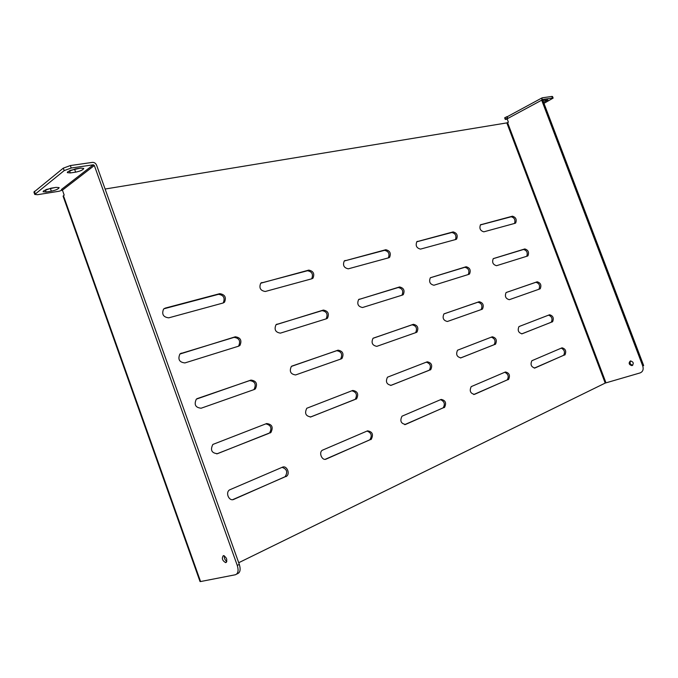 <?xml version="1.0" encoding="UTF-8"?>
<svg xmlns="http://www.w3.org/2000/svg" width="678" height="678" viewBox="0 0 678 678"><rect width="100%" height="100%" fill="white"/><g stroke="black" fill="none" stroke-linecap="round" stroke-linejoin="round"><path stroke-width="1.02" d="M43.612 190.882L50.935 188.204L56.181 187.374L59.147 187.628C58.562 188.984 55.96 190.154 51.342 191.162L46.112 192.001L43.07 191.738L43.612 190.882M67.902 171.653L75.47 168.881L80.809 168.102L83.75 168.424C83.131 169.898 80.419 171.136 75.631 172.153L70.309 172.941L67.3 172.619L67.902 171.653M543.544 102.251L547.909 99.861L543.62 100.412M515.136 223.282L515.661 223.011C516.941 219.553 515.873 217.282 512.466 216.189L480.49 224.808C479.143 228.427 480.261 230.766 483.846 231.825L515.136 223.282M285.836 476.676L286.447 476.329C290.523 473.719 286.709 465.083 282.412 467.201L229.469 489.923C225.121 492.838 229.198 501.695 233.817 499.372L285.091 476.719C287.964 472.159 286.947 469.04 282.048 467.354M370.773 439.624L371.222 439.369C373.663 434.505 372.442 431.666 367.561 430.844L322.287 450.251C318.457 452.684 322.177 461.108 326.186 459.074L369.849 439.785C372.332 435.7 371.4 432.793 367.044 431.064M444.192 407.588L444.531 407.402C446.641 402.986 445.514 400.325 441.166 399.418L401.995 416.199C399.74 420.869 400.927 423.623 405.546 424.445L443.166 407.825C445.319 404.13 444.446 401.418 440.547 399.681M508.297 379.621L508.559 379.477C510.381 375.442 509.339 372.942 505.441 371.976L471.21 386.63C469.261 390.884 470.354 393.469 474.481 394.376L507.203 379.909C509.076 376.544 508.254 374.002 504.746 372.281M564.749 354.992L564.96 354.874C566.528 351.17 565.562 348.814 562.045 347.814L531.874 360.721C530.188 364.62 531.196 367.052 534.917 368.01L563.621 355.306C565.257 352.229 564.477 349.84 561.291 348.136M270.056 432.988L270.886 432.513C273.497 427.242 272.081 424.25 266.649 423.547L212.85 444.446C210.104 450.065 211.638 453.141 217.452 453.692L269.556 432.962C272.192 428.098 270.946 425.064 265.818 423.869M355.967 399.173L356.586 398.834C358.857 394.071 357.586 391.274 352.772 390.435L306.787 408.258C304.371 413.309 305.727 416.199 310.863 416.928L355.238 399.3C357.543 394.918 356.416 392.079 351.857 390.782M430.259 369.934L430.733 369.68C432.708 365.349 431.547 362.722 427.25 361.798L387.477 377.188C385.367 381.756 386.596 384.477 391.164 385.324L429.377 370.146C431.394 366.171 430.361 363.518 426.276 362.171M495.135 344.399L495.508 344.204C497.228 340.237 496.152 337.771 492.296 336.78L457.54 350.212C455.709 354.391 456.828 356.942 460.921 357.865L494.16 344.67C495.923 341.042 494.965 338.542 491.287 337.169M552.282 321.906L552.578 321.753C554.079 318.109 553.079 315.77 549.587 314.753L518.958 326.584C517.365 330.406 518.399 332.813 522.085 333.796L551.256 322.219C552.799 318.889 551.9 316.533 548.561 315.143M254.343 389.486L255.386 388.875C257.759 383.74 256.276 380.807 250.945 380.078L196.323 399.156C193.857 404.613 195.459 407.639 201.146 408.215L254.343 389.486M341.229 358.882L342 358.45C344.11 353.797 342.788 351.034 338.042 350.17L291.362 366.417C289.142 371.349 290.557 374.188 295.608 374.951L341.229 358.882M416.385 332.415L416.97 332.093C418.826 327.855 417.631 325.254 413.377 324.304L373.01 338.314C371.044 342.788 372.315 345.466 376.824 346.348L416.385 332.415M482.024 309.295L482.49 309.049C484.117 305.159 483.016 302.71 479.193 301.702L443.921 313.922C442.2 318.016 443.353 320.533 447.395 321.491L482.024 309.295M539.866 288.93L540.23 288.735C541.663 285.15 540.637 282.836 537.179 281.794L506.093 292.549C504.576 296.303 505.644 298.684 509.297 299.693L539.866 288.93M238.69 346.153L239.936 345.433C242.088 340.432 240.546 337.551 235.308 336.788L179.882 354.052C177.67 359.357 179.348 362.315 184.924 362.925L238.69 346.153M326.542 318.745L327.474 318.228C329.415 313.677 328.042 310.965 323.364 310.066L276.005 324.737C273.98 329.55 275.446 332.347 280.412 333.135L326.542 318.745M402.554 295.032L403.266 294.642C404.995 290.489 403.757 287.93 399.562 286.947L358.603 299.583C356.781 303.964 358.094 306.609 362.544 307.515L402.554 295.032M468.964 274.31L469.523 274.014C471.049 270.2 469.922 267.776 466.133 266.742L430.352 277.751C428.733 281.76 429.928 284.26 433.928 285.243L468.964 274.31M527.484 256.055L527.925 255.818C529.281 252.301 528.238 250.004 524.806 248.945L493.27 258.623C491.838 262.31 492.931 264.674 496.55 265.7L527.484 256.055M223.104 303.007L224.528 302.176C226.477 297.311 224.884 294.481 219.74 293.676L165.271 308.092L163.534 309.134C161.567 314.278 163.305 317.185 168.763 317.838L223.104 303.007M311.914 278.76L312.99 278.166C314.77 273.726 313.355 271.039 308.753 270.115L260.716 283.226C258.869 287.913 260.394 290.667 265.276 291.489L311.914 278.76M388.765 257.776L389.596 257.335C391.206 253.267 389.935 250.733 385.79 249.724L344.255 260.996C342.568 265.276 343.924 267.886 348.306 268.827L388.765 257.776M455.938 239.444L456.591 239.097C458.023 235.359 456.87 232.961 453.124 231.901L416.834 241.707C415.326 245.639 416.546 248.106 420.504 249.114L455.938 239.444M105.115 189.035L506.839 122.896L508.407 122.176L507.136 118.819L541.688 100.175L642.752 366.001C643.736 369.442 642.854 371.747 640.1 372.917L605.208 383.078L238.707 562.723M514.534 223.443C515.568 219.892 514.458 217.672 511.195 216.774L480.346 224.943M232.664 499.669L284.48 477.075M325.194 459.311L369.4 440.039M404.69 424.64L442.819 408.012M473.727 394.537L506.932 380.053M534.247 368.137L563.41 355.425M216.757 453.896L268.725 433.445M310.27 417.089L354.619 399.639M390.647 385.46L428.911 370.408M460.472 357.984L493.796 344.865M521.687 333.89L550.96 322.372M253.555 389.757L254.081 389.392C256.445 384.214 254.97 381.29 249.64 380.604L196.934 398.706M340.348 359.187L340.678 358.967C342.771 354.28 341.458 351.526 336.72 350.704L291.718 366.154M415.445 332.745L415.639 332.61C417.487 328.347 416.292 325.754 412.055 324.83L373.214 338.169M481.049 309.643L481.168 309.558C482.787 305.651 481.694 303.21 477.871 302.227L444.031 313.846M538.857 289.277L538.925 289.235C540.349 285.633 539.332 283.328 535.874 282.302L506.144 292.515M238.342 346.263L238.648 346.009C240.792 340.958 239.258 338.085 234.029 337.381L180.323 353.679M326.033 318.906L326.16 318.796C328.101 314.211 326.737 311.499 322.067 310.651L276.2 324.576M401.927 295.227L401.952 295.201C403.673 291.023 402.444 288.455 398.249 287.514L358.654 299.54M468.261 274.531C469.718 270.675 468.574 268.268 464.837 267.301L430.327 277.777M526.721 256.292C527.942 252.708 526.874 250.445 523.518 249.487L493.194 258.691M223.045 303.024L223.274 302.812C225.215 297.905 223.613 295.074 218.486 294.328L163.898 308.795M311.651 278.827L311.702 278.785C313.482 274.302 312.066 271.624 307.473 270.751L260.844 283.099M388.358 257.886C389.875 253.775 388.596 251.258 384.502 250.335L344.238 261.005M455.421 239.58C456.667 235.774 455.472 233.41 451.836 232.495L416.733 241.8M630.328 360.976C628.387 363.12 628.913 364.679 631.904 365.628L632.082 365.586C634.023 363.45 633.506 361.891 630.523 360.925L630.328 360.976M226.833 561.443C224.935 560.079 224.104 558.197 224.35 555.799M236.664 574.105L237.393 573.749C240.181 572.664 240.826 569.545 239.317 564.41L96.59 165.178C95.708 163.254 94.327 162.322 92.445 162.381L70.351 165.559L71.232 168.017L93.31 164.805L94.344 165.508L237.266 565.41C238.783 570.562 238.148 573.681 235.351 574.766L200.578 581.546L63.444 195.679L63.096 196.196L200.027 581.538L200.578 581.546M630.582 360.916C629.506 363.23 630.235 364.654 632.76 365.196M552.477 98.039L553.129 98.107L552.519 96.513L551.867 96.437L552.477 98.039L542.832 99.437L542.705 100.03L643.659 365.552L642.752 366.001M541.688 100.175L542.214 97.818L551.867 96.437M507 118.387L505.644 119.125L505.051 117.548L507.627 116.514L507.136 118.819M223.325 555.638L223.52 555.604C226.833 557.621 227.596 559.952 225.808 562.596L225.63 562.621C222.316 560.63 221.545 558.299 223.325 555.638M93.31 164.805L61.418 189.493L62.427 190.154L64.19 195.103L63.444 195.679M505.051 117.548L504.669 117.862L505.263 119.43L505.644 119.125M55.138 187.535L46.265 189.493M80.063 168.212L70.131 170.415M33.925 192.12L63.308 168.136L70.351 165.559M506.678 116.667L506.949 117.379M553.129 98.107L543.968 103.361M505.263 119.43L507.271 119.167M62.401 190.077L59.189 191.221L37.595 194.688L34.756 194.459L64.19 170.602L71.232 168.017M506.839 122.896L605.208 383.078M480.609 224.723L481.1 224.494M512.466 216.189L511.195 216.774M233.817 499.372L232.834 499.652M326.186 459.074L325.482 459.286M405.546 424.445L405.029 424.606M250.945 380.078L249.64 380.604M338.042 350.17L336.72 350.704M413.377 324.304L412.055 324.83M479.193 301.702L477.871 302.227M537.179 281.794L535.874 282.302M180.45 353.594L181.416 353.145M235.308 336.788L234.029 337.381M276.438 324.415L277.124 324.101M323.364 310.066L322.067 310.651M358.933 299.345L359.45 299.117M399.562 286.947L398.249 287.514M466.133 266.742L464.837 267.301M524.806 248.945L523.518 249.487M164.042 308.753L165.271 308.092M219.74 293.676L218.486 294.328M260.928 283.031L262.005 282.489M308.753 270.115L307.473 270.751M344.424 260.852L345.229 260.462M385.79 249.724L384.502 250.335M416.978 241.597L417.597 241.3M453.124 231.901L451.836 232.495M507.585 122.616L605.962 382.799M237.266 565.41L239.317 564.41M94.344 165.508L62.427 190.154M63.308 168.136L64.19 170.602M34.4 191.315L35.239 193.679M75.631 172.153L74.766 169.737M70.309 172.941L69.512 170.695M51.342 191.162L50.511 188.823M46.112 192.001L45.358 189.882M514.949 223.333L515.661 223.011M285.091 476.719L286.447 476.329M369.849 439.785L371.222 439.369M443.166 407.825L444.531 407.402M507.203 379.909L508.559 379.477M563.621 355.306L564.96 354.874M269.556 432.962L270.895 432.513M355.238 399.3L356.586 398.834M429.377 370.146L430.733 369.68M494.16 344.67L495.508 344.204M551.256 322.219L552.578 321.753M254.081 389.392L255.386 388.875M340.678 358.967L342 358.45M415.639 332.61L416.97 332.093M481.168 309.558L482.49 309.049M538.925 289.235L540.23 288.735M238.648 346.009L239.936 345.433M326.16 318.796L327.474 318.228M401.952 295.201L403.266 294.642M468.405 274.48L469.523 274.014M527.035 256.191L527.925 255.818M223.274 302.812L224.528 302.176M311.702 278.785L312.99 278.166M388.477 257.86L389.596 257.335M455.701 239.504L456.591 239.097M631.904 365.628L632.718 365.239M507.288 116.701L541.807 98.013M225.63 562.621L226.435 562.231M34.756 194.459L33.917 192.094"/></g></svg>

